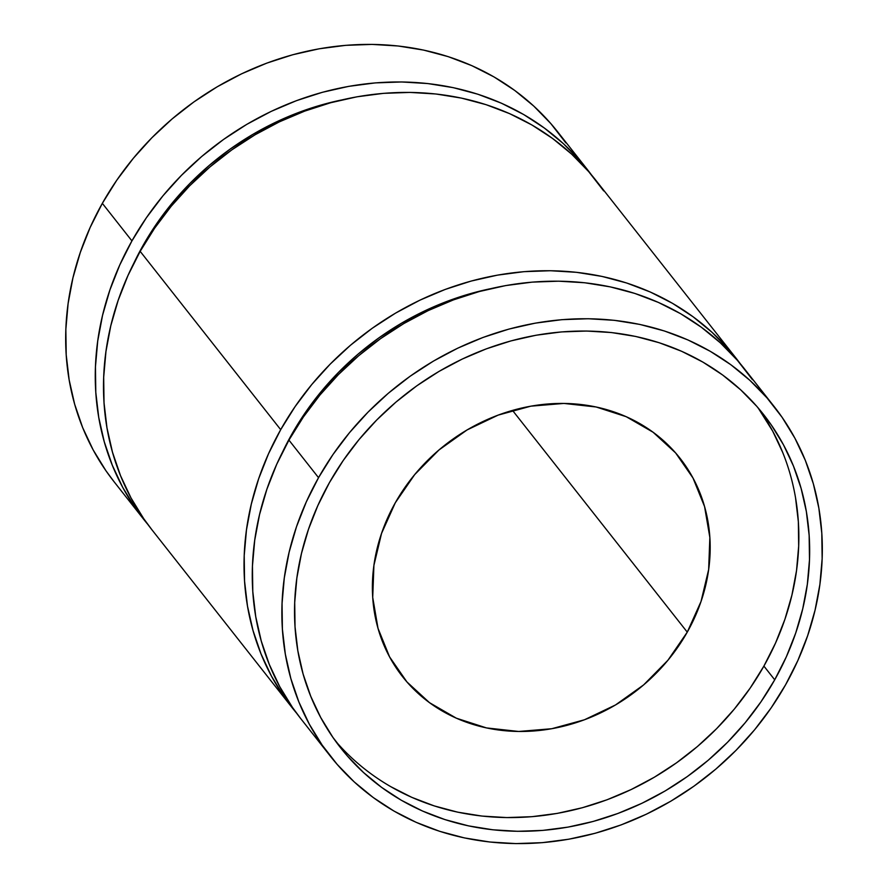 <?xml version="1.0" encoding="UTF-8"?>
<svg xmlns="http://www.w3.org/2000/svg" width="888" height="888" viewBox="0 0 888 888"><rect width="100%" height="100%" fill="white"/><g stroke="black" fill="none" stroke-linecap="round" stroke-linejoin="round"><path stroke-width="1.33" d="M335.353 740.858A269.253 237.518 141.8 0 0 763.902 666.089L774.713 679.808A269.253 237.518 -38.2 0 1 340.615 747.829A269.253 237.518 -38.2 0 1 329.481 482.528L343.245 460.472L359.03 439.571L376.667 420.046L395.993 402.064L416.827 385.803L438.961 371.439L462.193 359.085L486.28 348.862L511 340.892L536.119 335.22L561.394 331.923L586.58 331.035L611.432 332.545L635.708 336.452L659.185 342.724L681.629 351.282L702.83 362.06L722.566 374.947L740.67 389.81L756.965 406.526L771.272 424.919L783.482 444.821L793.45 466.034L801.098 488.367L806.36 511.577L809.157 535.464L809.49 559.795L807.336 584.326L802.73 608.824L795.704 633.066L786.335 656.798L774.713 679.808L760.938 701.864L745.165 722.754L727.527 742.29L708.191 760.272L687.368 776.523L665.234 790.897L642.002 803.252L617.915 813.464L593.195 821.444L568.076 827.105L542.801 830.402L517.615 831.301L492.762 829.781L468.487 825.873L445.01 819.613L422.566 811.055L401.365 800.277L381.618 787.39L363.514 772.516L347.23 755.799L332.922 737.406L320.712 717.504L310.745 696.292L303.086 673.97L297.835 650.749L295.038 626.873L294.705 602.541L296.858 578.01L301.465 553.502L308.491 529.27L317.86 505.538L329.481 482.528A269.253 237.518 -38.2 0 1 763.569 414.507A269.253 237.518 -38.2 0 1 774.713 679.808L763.902 666.089A269.253 237.518 141.8 0 0 758.03 407.759L772.671 431.113L782.639 452.325M736.141 358.297L595.615 179.987A282.495 249.195 141.8 0 0 140.171 251.348L280.697 429.67A282.495 249.195 -38.2 0 1 736.141 358.297A282.495 249.195 -38.2 0 1 740.181 363.592L729.203 349.928L712.109 332.401L693.117 316.794L672.405 303.274L650.171 291.963L626.617 282.983L601.986 276.412L576.512 272.316L550.438 270.729L524.02 271.661L497.502 275.125L471.151 281.063L445.21 289.433L419.935 300.155L395.571 313.109L372.338 328.194L350.483 345.243L330.203 364.113L311.699 384.604L295.149 406.526L280.697 429.67L140.171 251.348L127.983 275.491L118.148 300.399L110.778 325.818L105.95 351.526L103.685 377.267L104.029 402.797L106.971 427.85L112.487 452.214L120.513 475.635L130.98 497.891L143.778 518.77L152.037 529.925M291.653 434.521L291.653 434.521A269.253 237.518 141.8 0 0 282.428 452.314L291.653 434.521A269.253 237.518 141.8 0 1 489.854 288.844L473.171 292.885L448.44 300.854L424.353 311.078L401.132 323.421L378.998 337.795L358.164 354.057L338.839 372.039L321.201 391.564L305.416 412.465L291.653 434.521M142.89 245.754L133.666 263.558A269.253 237.518 141.8 0 1 142.89 245.754A269.253 237.518 141.8 0 1 341.092 100.078L324.409 104.118L299.678 112.088L275.591 122.311L252.37 134.654L230.236 149.029L209.402 165.29L190.076 183.272L172.439 202.797L156.654 223.698L142.89 245.754M587.379 169.541L557.786 131.979A282.495 249.195 141.8 0 0 102.342 203.341L131.935 240.903A282.495 249.195 -38.2 0 1 587.379 169.541A282.495 249.195 -38.2 0 1 591.419 174.825L580.441 161.161L563.358 143.634L544.355 128.027L523.643 114.508L501.409 103.197L477.855 94.217L453.224 87.646L427.75 83.55L401.676 81.962L375.258 82.895L348.74 86.358L322.388 92.297L296.448 100.666L271.173 111.389L246.809 124.342L223.587 139.427L201.72 156.477L181.452 175.347L162.937 195.837L146.387 217.76L131.935 240.903L102.342 203.341A282.495 249.195 141.8 0 0 114.03 481.685L143.623 519.247A282.495 249.195 -38.2 0 1 131.935 240.903L119.747 265.046L109.912 289.943L102.542 315.373L97.713 341.081L95.449 366.822L95.793 392.341L98.735 417.404L104.251 441.758L112.277 465.179L122.744 487.434L135.542 508.313L147.819 524.408A282.495 249.195 -38.2 0 1 143.623 519.247M773.97 406.316L744.377 368.753A282.495 249.195 141.8 0 0 288.933 440.115L318.537 477.677A282.495 249.195 -38.2 0 1 773.97 406.316A282.495 249.195 -38.2 0 1 785.658 684.659A282.495 249.195 -38.2 0 1 330.214 756.021A282.495 249.195 -38.2 0 1 318.537 477.677L288.933 440.115A282.495 249.195 141.8 0 0 300.621 718.459L330.214 756.021M687.268 632.134A176.557 155.744 -38.2 0 1 402.608 676.734A176.557 155.744 -38.2 0 1 395.304 502.763A176.557 155.744 -38.2 0 1 679.964 458.164A176.557 155.744 -38.2 0 1 687.268 632.134L512.52 410.4L687.268 632.134L667.887 660.295L643.645 684.892L615.473 704.983L584.448 719.78L551.759 728.726L518.681 731.468L486.458 727.916L456.343 718.192L429.503 702.674L406.948 681.962L389.566 656.854L377.999 628.304L372.716 597.413L373.915 565.379L381.54 533.422L395.304 502.763L414.685 474.603L438.927 450.005L467.099 429.925L498.124 415.118L530.813 406.171L563.902 403.43L596.114 406.981L626.229 416.705L653.069 432.223L675.624 452.936L693.006 478.044L704.573 506.593L709.856 537.484L708.657 569.519L701.032 601.476L687.268 632.134M318.537 477.677L306.338 501.82L296.503 526.717L289.144 552.147L284.304 577.855L282.051 603.596L282.395 629.115L285.337 654.179L290.842 678.532L298.868 701.953L309.335 724.208L322.144 745.088L337.163 764.39L354.245 781.928L373.238 797.535L393.95 811.055L416.195 822.355L439.738 831.335L464.369 837.906L489.843 842.013L515.917 843.6L542.346 842.657L568.853 839.204L595.215 833.266L621.156 824.897L646.431 814.174L670.795 801.209L694.016 786.135L715.872 769.075L736.152 750.216L754.656 729.725L771.217 707.803L785.658 684.659L797.857 660.517L807.68 635.608L815.051 610.189L819.89 584.482L822.144 558.741L821.8 533.222L818.858 508.158L813.353 483.794L805.327 460.373L794.86 438.117L782.051 417.238L767.032 397.935L749.949 380.408L730.957 364.802L710.234 351.282L688 339.971L664.457 330.991L639.826 324.42L614.352 320.324L588.278 318.736L561.849 319.669L535.331 323.132L508.979 329.071L483.039 337.44L457.764 348.163L433.4 361.116L410.178 376.201L388.322 393.251L368.043 412.121L349.539 432.611L332.978 454.534L318.537 477.677M565.856 142.913L550.838 123.61L533.755 106.072L514.763 90.465L494.05 76.945L471.806 65.645L448.262 56.666L423.632 50.094L398.157 45.987L372.083 44.4L345.654 45.344L319.147 48.796L292.785 54.734L266.844 63.104L241.569 73.826L217.205 86.791L193.984 101.865L172.128 118.925L151.848 137.784L133.344 158.275L116.783 180.197L102.342 203.341L90.143 227.483L80.32 252.392L72.949 277.811L68.11 303.518L65.856 329.259L66.2 354.778L69.142 379.842L74.648 404.207L82.673 427.628L93.14 449.883L105.95 470.762L114.208 481.918M603.696 190.92L588.677 171.617L571.583 154.079L552.591 138.473L531.879 124.953L509.645 113.653L486.091 104.673L461.46 98.102L435.986 93.995L409.912 92.408L383.494 93.351L356.976 96.803L330.625 102.742L304.684 111.122L279.409 121.834L255.045 134.798L231.812 149.872L209.957 166.933L189.677 185.792L171.173 206.282L154.623 228.205L140.171 251.348A282.495 249.195 141.8 0 0 151.859 529.703L292.385 708.014A282.495 249.195 -38.2 0 1 280.697 429.67L268.498 453.812L258.674 478.71L251.304 504.14L246.476 529.847L244.211 555.588L244.555 581.107L247.497 606.171L253.013 630.524L261.039 653.945L271.506 676.201L284.304 697.08L296.581 713.175A282.495 249.195 -38.2 0 1 292.385 708.014M752.458 379.687L737.44 360.384L720.346 342.846L701.354 327.239L680.641 313.719L658.397 302.42L634.853 293.44L610.223 286.868L584.748 282.761L558.674 281.174L532.256 282.118L505.738 285.57L479.387 291.508L453.446 299.889L428.171 310.6L403.807 323.565L380.575 338.639L358.719 355.7L338.439 374.558L319.935 395.049L303.385 416.971L288.933 440.115L276.734 464.258L266.911 489.166L259.54 514.585L254.712 540.293L252.447 566.033L252.791 591.552L255.733 616.616L261.25 640.981L269.275 664.402L279.742 686.657L292.541 707.536L300.799 718.692M390.554 786.557L411.755 797.335L434.199 805.893L457.675 812.165L481.951 816.072L506.804 817.582L531.99 816.683L557.264 813.397L582.384 807.725L607.103 799.755L631.19 789.532L654.423 777.178L676.556 762.803L697.391 746.553L716.716 728.571L734.354 709.046L750.138 688.145L763.902 666.089L775.524 643.079L784.892 619.347L791.918 595.104L796.525 570.607L798.678 546.076L798.345 521.744L795.548 497.857"/></g></svg>

